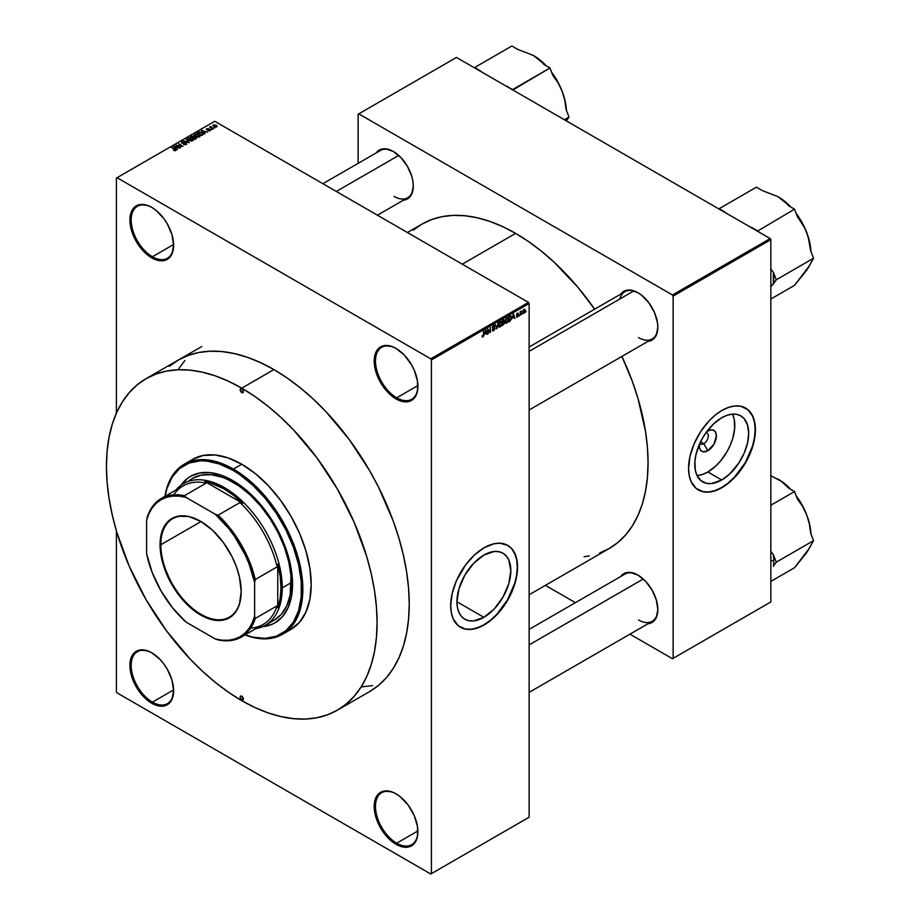 <?xml version="1.0" encoding="UTF-8"?>
<svg xmlns="http://www.w3.org/2000/svg" width="920" height="920" viewBox="0 0 920 920"><rect width="100%" height="100%" fill="white"/><g stroke="black" fill="none" stroke-linecap="round" stroke-linejoin="round"><path stroke-width="1.38" d="M396.382 348.622A30.003 17.319 -120 0 0 375.486 361.238A30.003 17.319 -120 0 0 396.692 397.796L396.048 398.912A30.912 17.848 60 0 1 374.198 361.054A30.912 17.848 60 0 1 396.048 348.427L391.793 346.449L383.904 345.667L380.592 346.897L377.878 349.151L374.612 356.373L374.612 366.217L375.854 371.668L380.592 382.593L387.688 392.161L396.048 398.912L400.315 400.89L408.192 401.66L411.504 400.441L414.23 398.187L416.242 394.99L417.496 390.966L417.496 381.122L414.23 370.139L411.504 364.745L404.421 355.178L396.048 348.427A30.912 17.848 60 0 1 417.91 386.285A30.912 17.848 60 0 1 396.048 398.912L396.692 397.796A30.003 17.319 60 0 1 377.096 371.358A30.003 17.319 60 0 1 381.697 347.311A30.003 17.319 60 0 1 396.382 348.622M396.382 794.018A30.003 17.319 -120 0 0 375.486 806.633A30.003 17.319 -120 0 0 396.692 843.192L396.048 844.307A30.912 17.848 60 0 1 374.198 806.449A30.912 17.848 60 0 1 396.048 793.833L391.793 791.856L383.904 791.073L380.592 792.293L377.878 794.558L374.612 801.769L374.612 811.612L375.854 817.063L380.592 827.988L387.688 837.556L396.048 844.307L400.315 846.285L408.192 847.067L411.504 845.836L414.23 843.582L416.242 840.385L417.496 836.372L417.496 826.516L414.23 815.534L408.192 805.092L400.315 796.777L396.048 793.833A30.912 17.848 60 0 1 417.91 831.692A30.912 17.848 60 0 1 396.048 844.307L396.692 843.192A30.003 17.319 60 0 1 377.096 816.753A30.003 17.319 60 0 1 381.697 792.718A30.003 17.319 60 0 1 396.382 794.018M152.087 652.981A30.003 17.319 -120 0 0 131.192 665.597A30.003 17.319 -120 0 0 152.409 702.155L151.765 703.271A30.912 17.848 60 0 1 129.904 665.413A30.912 17.848 60 0 1 151.765 652.786L147.499 650.808L139.621 650.026L136.309 651.256L133.584 653.51L130.318 660.721L130.318 670.577L133.584 681.559L136.309 686.952L143.393 696.52L151.765 703.271L160.126 706.169L163.909 706.019L167.221 704.8L171.959 699.349L173.615 690.644L171.959 680.029L167.221 669.105L163.909 664.056L160.126 659.536L151.765 652.786A30.912 17.848 60 0 1 173.615 690.644A30.912 17.848 60 0 1 151.765 703.271L152.409 702.155A30.003 17.319 60 0 1 132.802 675.717A30.003 17.319 60 0 1 137.402 651.67A30.003 17.319 60 0 1 152.087 652.981M152.087 207.575A30.003 17.319 -120 0 0 131.192 220.19A30.003 17.319 -120 0 0 152.409 256.749L151.765 257.864A30.912 17.848 60 0 1 129.904 220.006A30.912 17.848 60 0 1 151.765 207.391L147.499 205.413L139.621 204.631L136.309 205.861L133.584 208.115L130.318 215.326L130.318 225.17L133.584 236.152L136.309 241.558L143.393 251.114L147.499 254.92L156.02 259.842L163.909 260.624L167.221 259.394L171.959 253.943L173.615 245.249L171.959 234.623L167.221 223.709L163.909 218.649L156.02 210.335L151.765 207.391A30.912 17.848 60 0 1 173.615 245.249A30.912 17.848 60 0 1 151.765 257.864L152.409 256.749A30.003 17.319 60 0 1 132.802 230.31A30.003 17.319 60 0 1 137.402 206.275A30.003 17.319 60 0 1 152.087 207.575M483.874 617.32L456.918 601.76L458.976 588.662L464.818 575.195L473.558 563.408L483.874 555.082A38.111 21.999 -60 0 1 502.929 553.196A38.111 21.999 -60 0 1 508.772 583.728A38.111 21.999 -60 0 1 483.874 617.32L473.558 620.908L468.901 620.712L464.818 619.206L461.46 616.423L458.976 612.478L457.435 607.533L456.918 601.76L483.874 617.32A38.111 21.999 -60 0 1 464.818 619.206A38.111 21.999 -60 0 1 458.976 588.662A38.111 21.999 -60 0 1 483.874 555.082L494.178 551.494L498.847 551.678L502.929 553.196L506.276 555.979L508.772 559.912L510.818 570.641L508.772 583.728L502.929 597.206L494.178 608.994L483.874 617.32M460.356 627.21A47.276 27.289 120 0 0 483.874 624.795L484.127 624.944A47.276 27.289 -60 0 1 460.494 627.29A47.276 27.289 -60 0 1 453.238 589.409A47.276 27.289 -60 0 1 484.127 547.745L493.833 543.8L499.882 543.202L507.771 545.399L511.922 548.849L516.12 556.669L517.396 563.362L517.396 570.929L516.12 579.082L513.613 587.523L507.771 599.99L502.699 607.717L493.833 617.688L487.404 622.874L480.849 626.658L471.339 629.395L465.554 629.165L458.286 625.749L453.238 618.953L451.341 612.812L450.697 605.647L452.134 593.607L456.331 580.945L465.554 564.972L474.421 555.013L484.127 547.745A47.276 27.289 -60 0 1 507.759 545.399A47.276 27.289 -60 0 1 515.016 583.291A47.276 27.289 -60 0 1 484.127 624.944L483.874 624.795A47.276 27.289 120 0 0 514.717 583.257A47.276 27.289 120 0 0 507.633 545.33M529.126 347.001L624.91 291.709A27.278 15.743 60 0 1 638.227 292.87A27.278 15.743 -120 0 0 619.873 298.966M620.712 294.124A28.186 16.273 60 0 1 637.905 292.686L630.28 290.03L626.831 290.168L623.806 291.283L620.712 294.124M376.165 152.939A28.186 16.273 60 0 1 393.357 151.489L385.721 148.844L382.283 148.982L379.258 150.098L376.165 152.939M637.905 575.069L630.28 572.412L626.831 572.55L623.806 573.666L620.712 576.506A28.186 16.273 60 0 1 637.905 575.069L637.905 575.069A28.186 16.273 60 0 1 657.834 609.581L656.317 599.897L651.992 589.938L645.529 581.221L637.905 575.069M173.604 244.513L152.409 256.749L173.604 244.513M173.604 689.908L152.409 702.155L173.604 689.908M417.898 830.956L396.692 843.192L417.898 830.956M417.898 385.549L396.692 397.796L417.898 385.549M178.215 360.111A191.383 110.492 60 0 1 273.907 369.587L260.647 362.687L247.503 357.351L234.623 353.636L222.123 351.578L210.117 351.21L198.72 352.521L188.059 355.488L178.215 360.111L169.303 366.321M407.41 232.507L421.981 224.1A187.289 108.134 -120 0 1 515.625 233.369L528.609 241.603L541.466 251.229L554.07 262.154L578.059 287.465L594.63 309.178A187.289 108.134 -120 0 0 515.625 233.369L462.265 264.178L515.625 233.369L502.642 226.619L489.796 221.398L477.181 217.764L464.945 215.751L453.203 215.383L442.048 216.66L431.618 219.581L421.981 224.1L413.252 230.172M599.644 553L609.27 548.492A187.289 108.134 -120 0 0 621.908 356.419L632.419 381.639L637.974 398.406L645.518 431.445L647.427 447.396L648.059 462.748L647.427 477.376L645.518 491.119L642.356 503.849L637.974 515.453L632.419 525.814L625.738 534.819L617.998 542.409L609.27 548.492L529.126 594.757M529.126 629.383L624.91 574.091A27.278 15.743 60 0 1 638.227 575.253M322.874 183.701L380.362 150.512A27.278 15.743 60 0 1 393.679 151.685M703.811 443.716A6.359 3.68 120 0 0 708.17 437.299A6.359 3.68 120 0 0 705.985 432.722A6.359 3.68 -60 0 1 706.997 433.009A6.359 3.68 -60 0 1 707.963 438.115A6.359 3.68 -60 0 1 703.811 443.716L700.557 441.841L703.811 443.716A6.359 3.68 -60 0 1 700.626 444.038A6.359 3.68 -60 0 1 699.867 443.302A6.359 3.68 120 0 0 703.811 443.716L707.848 450.708L703.811 443.716M706.181 432.147L707.848 430.997A12.075 6.969 -60 0 1 716.381 435.919A12.075 6.969 -60 0 1 707.848 450.708L703.098 451.789L700.752 450.432L699.476 447.614L699.476 443.762M707.848 471.971A38.111 21.999 120 0 0 732.538 414.126L734.275 419.52L734.666 428.421L732.745 438.391L730.25 445.199L726.904 451.858L720.556 460.966L715.668 466.118L707.848 471.971L721.728 479.987L707.848 471.971A38.111 21.999 120 0 1 697.049 475.594L702.592 474.409L707.848 471.971M721.728 417.749A38.111 21.999 -60 0 1 740.784 415.863A38.111 21.999 -60 0 1 746.626 446.407A38.111 21.999 -60 0 1 721.728 479.987L711.424 483.575L706.755 483.391L700.902 480.642L696.831 475.157L695.301 470.2L694.91 461.299L695.945 454.721L699.327 444.521L702.673 437.862L706.755 431.641L713.908 423.603L721.728 417.749L726.995 415.311L732.044 414.161L736.702 414.356L740.784 415.863L744.142 418.646L747.523 424.948L748.684 433.308L747.523 443.014L744.142 453.226L738.829 463.059L729.56 474.133L721.728 479.987A38.111 21.999 -60 0 1 702.673 481.873A38.111 21.999 -60 0 1 696.831 451.341A38.111 21.999 -60 0 1 721.728 417.749M698.222 489.888A47.276 27.289 120 0 0 721.728 487.473L721.993 487.623A47.276 27.289 -60 0 1 698.349 489.957A47.276 27.289 -60 0 1 691.104 452.076A47.276 27.289 -60 0 1 721.993 410.412L728.513 407.399L734.781 405.973L740.565 406.203L747.833 409.607L752.87 416.415L754.779 422.556L755.423 429.72L753.986 441.749L749.788 454.411L745.625 462.668L740.565 470.396L731.699 480.355L721.993 487.623L715.472 490.647L709.193 492.062L703.42 491.832L696.152 488.428L691.104 481.62L689.206 475.479L688.562 468.315L690 456.285L694.197 443.624L700.787 431.422L709.193 420.739L715.472 414.92L721.993 410.412A47.276 27.289 -60 0 1 745.625 408.077A47.276 27.289 -60 0 1 752.87 445.959A47.276 27.289 -60 0 1 721.993 487.623L721.728 487.473A47.276 27.289 120 0 0 752.583 445.924A47.276 27.289 120 0 0 745.499 407.997M529.126 817.213L529.126 303.519L431.411 359.938L431.411 873.632L529.126 817.213L430.767 874L117.047 692.875L116.403 691.759L116.403 530.886L116.403 691.759L117.047 692.875L430.767 874L529.126 817.213L529.126 303.519L528.482 302.404L430.767 358.823L117.047 177.698L214.762 121.279L528.482 302.404L529.126 303.519L431.411 359.938L431.411 873.632L529.126 817.213M522.226 313.444L521.824 314.421L522.226 313.444M521.352 311.581L520.191 315.365L520.191 311.581L521.467 310.971L520.191 311.581L520.191 315.365L520.835 311.282L521.352 311.581M519.432 315.054L519.018 316.043L519.432 315.054M516.384 316.411L517.845 316.043L516.442 314.755L518.052 313.041L518.316 313.674L516.856 314.387L518.328 314.858L517.787 316.733L516.787 317.181L516.384 316.411L517.385 317.043L516.396 316.48L517.385 317.043L518.374 315.261L516.856 314.445L518.316 313.674L517.373 313.145L516.442 314.755L517.856 315.307L517.419 316.491L516.384 316.411L517.385 317.043M512.67 318.147L513.567 313.996L514.866 318.435L514.084 317.331L512.67 318.147L514.084 317.331L514.866 318.435L513.567 313.996L512.67 318.147M506.747 323.196L505.471 322.909L505.229 320.551L506 318.561L507.483 317.699L508.254 318.768L508.024 321.448L506.747 323.196L508.323 319.619L506.747 317.86L505.172 321.505L505.574 323.058L506.747 323.196L505.241 322.322L506.747 323.196L505.574 323.058M500.02 327.072L498.743 326.796L498.513 324.438L499.284 322.437L500.756 321.574L501.584 323.058L501.25 325.461L500.02 327.072L501.607 323.495L500.031 321.735L498.444 325.381L498.847 326.933L500.02 327.072L498.525 326.209L500.02 327.072L498.847 326.933M483.483 334.926L483.897 331.119L483.747 335.869L482.597 337.042L482.08 335.811L482.988 336.306L483.483 334.926L482.988 336.306L482.08 335.811L482.966 336.916L483.897 334.65L483.483 331.361L483.483 334.926M485.081 334.075L485.978 329.912L487.278 334.362L486.496 333.258L485.081 334.075L486.496 333.258L487.278 334.362L485.978 329.912L485.081 334.075M488.163 329.693L487.749 334.086L487.749 328.888L489.911 331.809L490.325 327.405L490.325 332.603L488.163 329.693L490.325 332.603L490.325 327.405L489.911 331.809L487.749 328.888L488.163 333.856L488.163 329.693M492.246 329.808L493.246 330.291L494.339 329.383L494.339 328.359L492.775 328.428L492.372 327.44L493.062 325.853L494.442 325.416L494.764 326.324L493.465 326.128L492.798 327.623L494.534 327.704L494.799 329.164L493.465 330.855L492.326 330.406L493.603 330.774L492.257 330.004L493.603 330.774L494.879 328.532L494.258 327.658L492.901 327.819L493.546 326.082L494.764 326.324L493.534 325.484L492.372 327.589L494.477 328.785L493.637 330.153L492.246 329.808L492.947 330.222M496.846 327.416L498.168 322.874L496.892 328.82L495.27 324.553L496.892 328.82L496.34 328.497L496.892 328.82L498.168 322.874L496.846 327.416M503.458 319.827L504.505 320.01L504.631 323.414L502.182 325.76L502.182 320.562L503.458 319.827L502.182 320.562L502.182 325.76L504.7 322.782L504.585 320.482L503.458 319.827L504.585 320.482M510.059 316.02L511.474 316.353L511.485 319.159L508.909 321.873L508.909 316.675L510.059 316.02L508.909 316.675L508.909 321.873L510.105 321.183L509.576 320.884L510.105 321.183L511.658 317.664L510.703 315.744L510.059 316.02L510.818 316.445L510.013 316.043L511.658 317.664L509.312 321.034L508.909 316.813L510.623 316.399L511.244 317.894L510.692 320.079L509.312 321.034L509.312 317.055L510.623 316.399M525.09 310.603L524.503 312.754L523.204 313.283L523.411 309.833L524.492 309.212L525.044 309.983L523.952 309.339L522.813 311.96L523.952 313.248L522.87 312.627L523.952 313.248L525.09 310.603M526.091 311.213L525.676 312.19L526.091 311.213M116.403 178.066L116.403 413.183L116.403 178.066L117.047 177.698L430.767 358.823L431.411 359.938L430.767 358.823L528.482 302.404L214.762 121.279L116.403 178.066M214.935 127.857L213.888 127.719L214.935 127.857M212.129 129.478L211.083 129.34L212.129 129.478M205.022 133.584L204.033 132.606L205.447 131.79L207.575 132.112L201.342 130.513L204.596 133.837L204.033 132.606L205.447 131.79L207.575 132.112L201.342 130.513L205.022 133.584M194.89 134.171L195.684 136.447L198.133 137.149L199.812 136.608L199.536 135.125L197.386 134.01L194.994 134.113L194.453 135.378L197.087 137.011L199.513 136.838L199.996 135.757L198.777 134.596L194.89 134.171L194.35 134.941M188.174 138.046L188.956 140.323L191.406 141.024L193.096 140.484L193.096 139.311L190.67 137.896L188.278 137.988L187.737 139.254L190.359 140.886L192.786 140.714L193.269 139.644L192.061 138.471L188.174 138.046L187.623 138.816M184.253 141.864L181.815 141.726L181.527 143.037L185.84 143.117L185.886 144.095L183.494 144.325L184.575 144.704L186.794 144.083L185.564 142.646L182.033 142.864L182.401 142.002L184.253 141.864L181.677 141.795L181.746 143.186L185.943 143.175L185.886 144.095L183.494 144.325L186.369 144.417L186.334 142.934L182.171 142.957L182.217 142.094L184.253 141.864M177.433 149.511L176.445 148.534L177.859 147.717L179.986 148.039L173.754 146.441L177.008 149.753L176.445 148.534L177.859 147.717L179.986 148.039L174.179 146.188L177.433 149.511M175.731 150.558L175.156 149.155L171.695 147.637L175.329 149.799L175.225 150.742L173.443 150.259L175.03 150.765L176.088 150.006L172.097 147.395L175.375 149.856L173.443 150.259L176.088 150.098M180.861 147.533L177.261 145.452L183.022 146.28L178.526 143.681L181.723 146.004L175.961 145.165L180.861 147.533L177.261 145.452L183.022 146.28L178.526 143.681L181.723 146.004L175.961 145.165L180.861 147.533M187.967 142.002L183.482 140.829L189.198 142.726L186.38 139.15L188.841 142.312L183.482 140.829L189.198 142.726L186.38 139.15L188.841 142.312L187.967 142.002M196.155 138.701L196.523 137.551L193.407 135.895L190.394 136.838L194.89 139.438L196.155 138.701L196.086 137.218L193.924 136.102L190.394 136.838L194.89 139.438L196.155 138.701L196.086 137.218M202.814 134.86L202.089 132.652L198.984 131.962L197.11 132.951L201.618 135.55L203.435 134.171L202.089 132.652L199.41 131.893L197.11 132.951L201.618 135.55L203.435 134.113M210.151 130.686L210.53 129.927L209.656 129.317L207.011 129.478L208.414 128.65L206.321 129.283L207.207 129.996L209.76 129.789L208.104 130.663L209.127 130.927L210.151 130.686L210.082 129.513L207.092 129.536L208.621 128.743L206.747 128.743L206.758 129.812L209.76 129.789L208.104 130.663L210.151 130.686L210.082 129.513L210.082 130.732L210.082 129.513M211.025 126.477L209.622 127.155L213.302 128.8L210.956 127.34L211.025 126.477L209.622 127.155L212.888 129.041L211.025 126.477M216.717 126.902L216.131 125.246L213.336 124.936L213.336 126.201L213.336 124.936L213.888 126.58L216.717 126.902L217.051 126.017L215.843 125.085L213.083 125.131L214.843 127.006L217.131 126.327M358.122 114.229L358.122 163.346L358.122 114.229L456.481 57.442L770.201 238.567L672.485 294.986L358.766 113.861L672.485 294.986L673.13 296.102L673.13 658.352L770.845 601.933L770.845 239.683L673.13 296.102L673.13 658.352L672.485 658.731L629.947 634.168L672.485 658.731L770.845 601.933L672.485 658.731L770.845 601.933L770.845 239.683L770.201 238.567L770.845 239.683L673.13 296.102L672.485 294.986L770.201 238.567L456.481 57.442L358.122 114.229M575.403 602.669L545.41 585.361L575.403 602.669M647.99 623.748L651.992 622.483L654.476 620.425L656.317 617.515L657.834 609.581A28.186 16.273 60 0 1 647.99 623.748M403.443 200.18L407.445 198.915L411.769 193.947L413.287 186.012L412.896 181.297L411.769 176.329L407.445 166.37L400.982 157.653L393.357 151.489A28.186 16.273 60 0 1 413.287 186.012A28.186 16.273 60 0 1 403.443 200.18M647.99 341.366L651.992 340.101L656.317 335.133L657.834 327.198L657.443 322.494L654.476 312.478L648.98 302.956L641.792 295.366L637.905 292.686A28.186 16.273 60 0 1 657.834 327.198A28.186 16.273 60 0 1 647.99 341.366M584.108 556.715L589.202 555.922M698.349 489.957L703.156 491.682L708.94 491.924L715.208 490.498L721.728 487.473L728.26 482.966L734.528 477.147L745.372 462.518L752.617 445.809L754.515 437.471L755.159 429.571L754.515 422.406L752.617 416.265L749.524 411.378L745.372 407.928M706.663 431.779A12.075 6.969 -60 0 1 707.848 430.997L711.114 429.858L713.885 430.399L715.737 432.526L716.381 435.919L713.885 444.337L707.848 450.708A12.075 6.969 -60 0 1 699.315 445.786A12.075 6.969 -60 0 1 699.395 444.36M657.834 326.83A27.278 15.743 60 0 1 652.188 338.94A27.278 15.743 60 0 1 638.549 337.594A27.278 15.743 -120 0 0 657.834 326.83M394.001 196.408A27.278 15.743 -120 0 0 413.275 185.633A27.278 15.743 60 0 1 407.629 197.754M657.834 609.212A27.278 15.743 60 0 1 652.188 621.322A27.278 15.743 60 0 1 638.549 619.976A27.278 15.743 -120 0 0 657.834 609.212M369.598 691.587L378.511 685.377L386.423 677.626L393.254 668.414L398.935 657.823L403.409 645.978L406.628 632.96L408.584 618.918L409.228 603.98L408.584 588.282L406.628 571.987L403.409 555.254L398.935 538.234L393.254 521.088L378.511 487.117L369.598 470.603L349.094 439.323L325.691 411.378L313.191 398.992L300.311 387.837L287.166 377.993L273.907 369.587A191.383 110.492 60 0 1 398.935 538.234A191.383 110.492 60 0 1 369.598 691.587L337.456 710.148A191.383 110.492 60 0 1 241.764 700.672A191.383 110.492 60 0 1 116.736 532.024A191.383 110.492 60 0 1 146.073 378.672A191.383 110.492 60 0 1 241.764 388.148L273.907 369.587L241.764 388.148A191.383 110.492 60 0 1 366.792 556.795A191.383 110.492 60 0 1 337.456 710.148L346.368 703.926L354.28 696.187L361.111 686.975L366.792 676.384L371.266 664.527L374.486 651.521L376.441 637.48L377.085 622.541L376.441 606.844L374.486 590.548L371.266 573.816L366.792 556.795L354.28 522.56L337.456 489.164L316.952 457.884L293.549 429.939L281.048 417.553L268.168 406.387L255.024 396.554L241.764 388.148L228.505 381.236L215.361 375.9L202.48 372.197L189.98 370.139L177.974 369.771L166.577 371.07L155.917 374.049L146.073 378.672L137.16 384.882L129.248 392.633L122.417 401.844L116.736 412.424L112.263 424.281L109.043 437.299L107.088 451.341L106.444 466.279L107.088 481.965L109.043 498.26L112.263 515.004L116.736 532.024L129.248 566.26L146.073 599.656L166.577 630.924L189.98 658.869L202.48 671.255L215.361 682.421L228.505 692.254L241.764 700.672L255.024 707.572L268.168 712.908L281.048 716.622L293.549 718.669L305.555 719.049L316.952 717.738L327.612 714.759L337.456 710.148M361.18 686.929L372.565 685.63L361.18 686.929M184.862 360.513L178.043 369.725L184.862 360.513M417.91 385.917A30.003 17.319 60 0 1 411.7 399.28A30.003 17.319 60 0 1 396.692 397.796A30.003 17.319 -120 0 0 417.91 385.917M417.91 831.312A30.003 17.319 60 0 1 411.7 844.675A30.003 17.319 60 0 1 396.692 843.192A30.003 17.319 -120 0 0 417.91 831.312M173.615 690.276A30.003 17.319 60 0 1 167.405 703.639A30.003 17.319 60 0 1 152.409 702.155A30.003 17.319 -120 0 0 173.615 690.276M173.615 244.869A30.003 17.319 60 0 1 167.405 258.244A30.003 17.319 60 0 1 152.409 256.749A30.003 17.319 -120 0 0 173.615 244.869M460.494 627.29L465.301 629.015L471.074 629.245L477.353 627.819L483.874 624.795L490.394 620.298L496.662 614.48L507.506 599.851L514.751 583.142L516.66 574.804L517.304 566.904L516.66 559.74L514.751 553.598L511.669 548.711L507.759 545.399M174.179 146.878L174.179 146.188L174.179 146.878M176.445 149.189L176.445 148.534L176.445 149.189M176.053 148.143L174.466 146.567L177.192 147.487L176.053 148.787L174.466 146.567L177.192 147.487L176.053 148.143M185.943 143.175L185.886 144.095M181.677 141.795L181.746 143.186M182.171 142.957L182.217 142.094M186.369 144.417L186.334 142.934M186.38 139.84L186.38 139.15L186.38 139.84M193.269 140.231L193.269 139.644L193.269 140.231M192.786 140.714L193.269 139.644M189.382 140.093L188.703 138.345L190.452 138.218L191.636 138.701L192.257 140.415L189.382 140.541L188.289 138.909L189.302 138.149L192.659 139.748L191.544 140.633L189.382 140.093M191.659 136.712L191.659 136.102L191.659 136.712M193.924 137.563L193.924 136.102L193.924 137.563M194.419 136.907L193.924 136.102M192.671 137.678L191.325 136.907L193.579 136.379L193.821 137.62L193.821 136.965L192.671 138.149L191.325 136.907L193.579 136.379L192.671 137.678M194.775 138.897L193.2 137.977L195.684 137.459L196.006 138.793L196.006 138.115L194.775 139.368L193.2 137.977L195.684 137.459L196.006 138.115L194.775 138.897M193.579 136.379L193.821 136.965M199.996 136.355L199.996 135.757L199.996 136.355M199.513 136.838L199.996 135.757M196.098 136.218L195.419 134.47L197.167 134.332L198.363 134.826L198.984 137.046L196.098 136.666L195.005 135.033L196.259 134.251L199.387 135.987L198.271 136.746L196.098 136.218M195.005 135.999L195.419 134.47M199.387 136.896L199.387 135.953L198.984 136.528M201.492 135.01L198.053 133.02L199.445 132.319L201.664 132.882L202.607 133.618L201.492 135.481L198.053 133.02L199.755 132.284L201.664 132.882L202.607 133.618L201.492 135.01M201.767 130.951L201.767 130.272L201.767 130.951M204.033 133.262L204.033 132.606L204.033 133.262M203.642 132.215L202.055 130.64L204.78 131.56L203.642 132.859L202.055 130.64L204.78 131.56L203.642 132.215M209.76 129.789L209.714 130.41M206.747 128.743L206.747 129.812M210.461 126.603L210.553 127.213M213.336 124.936L212.922 125.511M214.291 126.339L213.785 125.212L215.751 125.499L216.269 126.626L214.291 126.339L214.291 125.074L216.269 126.626L214.291 126.787L213.785 125.212M192.659 140.783L192.659 139.84L192.257 140.415M188.289 139.874L188.703 138.345M195.684 137.459L196.006 138.115M202.607 133.618L202.227 134.584M215.751 125.499L216.269 126.626M482.988 336.306L482.494 335.512M482.126 336.433L482.966 336.916L482.126 336.433M482.322 336.927L482.966 336.916M486.703 334.029L487.278 334.362L486.703 334.029M485.219 333.385L485.495 330.395L486.358 332.729L484.909 333.212L486.358 332.729L485.794 330.567L485.219 333.385M489.037 331.303L489.911 331.809L489.037 331.303M489.474 332.12L490.325 332.603L489.474 332.12M492.683 330.901L493.603 330.774M493.637 330.153L492.66 329.498M492.372 327.589L494.477 328.785M494.764 326.324L493.534 325.484M493.546 326.082L494.35 326.634M493.546 327.796L492.901 327.819M494.879 328.532L493.58 327.784L494.879 328.532L494.258 327.658M500.963 321.655L500.031 321.735M500.031 322.345L501.02 322.644L500.192 322.264L499.226 323.253L499.1 326.312L500.02 326.462L498.456 324.933L499.583 322.08L501.02 322.644L501.193 323.725L500.02 326.462L498.49 326.048M503.309 320.516L502.596 322.483L504.137 321.827L504.171 320.804L502.596 322.483L502.182 320.689L504.171 320.804M504.7 322.782L503.389 322.023L504.7 322.782L504.137 321.827M503.401 322.621L502.596 323.092L502.596 324.909L502.182 322.851L502.872 322.322L504.286 323.023L502.596 324.909L504.206 323.575L504.24 322.655L503.401 322.621L504.286 323.023M507.679 317.779L506.747 317.86M506.747 318.469L507.736 318.768L506.92 318.389L505.954 319.378L505.816 322.425L506.747 322.586L505.183 321.046L506.299 318.205L507.736 318.768L507.909 319.838L506.747 322.586L505.218 322.161M514.291 318.101L514.866 318.435L514.291 318.101M512.808 317.469L513.084 314.467L513.947 316.802L512.497 317.285L513.947 316.802L513.383 314.64L512.808 317.469M517.419 316.491L516.798 316.1M516.465 314.502L517.856 315.307L516.465 314.502M516.442 314.755L517.454 315.33M518.316 313.674L517.385 313.134M518.374 315.261L517.454 314.628M523.273 313.317L523.952 313.248M524.653 309.281L523.952 309.339M523.227 311.719L523.56 309.66L524.688 310.868L523.963 312.708L522.836 311.489L523.399 312.616L523.583 310.247L524.688 310.868L523.94 309.891M500.02 326.462L501.078 324.806L501.02 322.644M506.747 322.586L507.794 320.93L507.736 318.768M523.963 312.708L524.688 310.868M241.764 699.924L243.374 698.993L242.903 700.039A2.277 1.311 60 0 1 241.764 699.924L240.154 697.141L240.626 696.095L241.764 696.21A2.277 1.311 60 0 1 243.248 698.211A2.277 1.311 60 0 1 242.903 700.039L241.764 699.924A2.277 1.311 60 0 1 240.281 697.923A2.277 1.311 60 0 1 240.626 696.095A2.277 1.311 60 0 1 241.764 696.21L243.374 698.993L241.764 699.924M241.764 392.598L243.374 391.667L242.903 392.713A2.277 1.311 60 0 1 241.764 392.598L240.154 389.815L240.626 388.78L241.764 388.884A2.277 1.311 60 0 1 243.248 390.897A2.277 1.311 60 0 1 242.903 392.713L241.764 392.598A2.277 1.311 60 0 1 240.281 390.597A2.277 1.311 60 0 1 240.626 388.78A2.277 1.311 60 0 1 241.764 388.884L243.374 391.667L241.764 392.598M271.331 624.496L263.476 626.267A84.548 48.818 -120 0 0 275.356 622.644M232.76 480.562A84.548 48.818 60 0 1 287.994 555.07A84.548 48.818 60 0 1 275.034 622.828A84.548 48.818 60 0 1 262.625 626.646L270.687 624.864L275.034 622.828L282.474 616.653L287.994 607.913L291.398 596.931L292.548 584.12L291.398 569.986L287.994 555.07L278.978 532.484L270.687 518.132L260.946 504.988L250.113 493.557L238.625 484.276L226.906 477.514L221.099 475.157L209.886 472.615L199.548 473.018L190.486 476.376A84.548 48.818 60 0 1 232.76 480.562M233.404 469.062A98.187 56.695 -120 0 0 164.945 496.374A98.187 56.695 60 0 1 184.31 464.197A98.187 56.695 60 0 1 233.404 469.062L241.764 464.232A98.187 56.695 -120 0 0 192.671 459.367L203.193 455.48L215.188 454.997L228.217 457.953L241.764 464.232L255.311 473.593L268.329 485.679L280.335 500.02L290.858 516.062L299.494 533.197L305.911 550.758L309.856 568.077L311.19 584.487L309.856 599.357L305.911 612.122L299.494 622.276L290.858 629.441A98.187 56.695 -120 0 0 305.911 550.758A98.187 56.695 -120 0 0 241.764 464.232L233.404 469.062A98.187 56.695 60 0 1 297.551 555.588A98.187 56.695 60 0 1 282.498 634.271A98.187 56.695 60 0 1 244.95 634.949A98.187 56.695 -120 0 0 302.599 582.486A98.187 56.695 -120 0 0 233.404 469.062L232.76 470.178L233.404 469.062M165.094 496.294A97.278 56.166 60 0 1 232.76 470.178L219.339 463.956L206.436 461.023L200.341 460.828L189.129 463.013L179.595 468.51L172.097 477.135L166.934 488.543L165.094 496.294M188.68 481.022L192.498 478.365A81.823 47.242 60 0 1 233.404 482.425A81.823 47.242 60 0 1 286.856 554.53A81.823 47.242 60 0 1 274.321 620.091L270.112 622.069M286.499 631.545A98.187 56.695 -120 0 0 290.858 629.441L282.498 634.271M245.099 634.869L252.736 637.134L265.19 638.376L276.402 636.192L285.936 630.694L293.434 622.069L298.586 610.661L301.219 596.907L301.219 581.337L298.586 564.547L293.434 547.181L285.936 529.909L276.402 513.394L265.19 498.272L252.736 485.116L239.51 474.444L232.76 470.178A97.278 56.166 60 0 1 301.277 582.003A97.278 56.166 60 0 1 245.099 634.869M180.964 485.219L186.541 479.124L190.486 476.376A84.548 48.818 60 0 0 180.964 485.219M187.185 478.756L181.734 484.679A84.548 48.818 -120 0 1 190.808 476.192M192.498 478.365L201.261 475.122L211.266 474.72L222.123 477.192L227.734 479.469L239.073 486.013L250.205 494.994L260.682 506.057L270.112 518.776L278.127 532.668L284.43 547.193L288.776 561.798L290.984 575.931L290.156 595.033L286.856 605.659L281.508 614.123L274.321 620.091L265.316 625.289A81.823 47.242 60 0 1 255.829 628.67A81.823 47.242 -120 0 0 282.267 587.834L280.979 587.834A80.914 46.713 60 0 1 277.76 607.809L277.127 605.82A80.005 46.195 60 0 1 250.677 628.13M777.86 196.592L778.044 196.696A46.644 26.933 -120 0 1 790.82 207.034L778.044 196.696L762.197 190.52L756.435 187.185L719.152 208.713L724.914 212.048A50.278 29.026 -120 0 0 724.144 211.968L719.152 208.713L756.435 187.185L762.197 190.52L778.044 196.696L784.127 201.008L788.75 205.85L794.523 209.173L757.424 231.184L794.523 209.173L797.398 216.602L804.735 227.941L808.139 236.727L810.681 250.827L813.556 258.255L776.273 279.783L773.386 272.354L773.386 283.889L770.695 286.81L776.273 279.783L813.556 258.255L806.61 270.319L794.523 285.349L770.845 299.011L794.523 285.349L808.519 266.95M777.963 196.65A46.644 26.933 -120 0 1 778.044 196.696L784.127 201.008L788.75 205.85L794.523 209.173L797.398 216.602L802.55 223.916L806.61 232.231A46.644 26.933 -120 0 1 810.98 251.585L809.91 243.317L806.61 232.231L809.301 241.327L810.681 250.827L813.556 258.255L808.139 267.996L804.218 273.079M773.386 272.354L770.695 268.801L773.386 272.354A50.278 29.026 -120 0 1 773.386 283.889L776.273 279.783L773.386 272.354M751.467 227.378L750.248 227.044L752.238 228.194A50.278 29.026 -120 0 0 751.467 227.378L757.229 230.702L751.467 227.378M806.61 232.231L801.366 221.317L796.168 213.417A46.644 26.933 -120 0 1 806.61 232.231M633.719 290.973L529.126 351.359L633.719 290.973M643.252 579.002L529.126 644.897L643.252 579.002M336.317 191.452L398.705 155.434L336.317 191.452M200.813 521.433A56.821 32.809 -120 0 0 160.827 544.743L160.057 544.743A57.373 33.12 60 0 1 200.617 521.318A57.373 33.12 60 0 1 241.189 591.583L239.441 604.164L236.394 610.891L231.978 615.974L226.355 619.229L216.142 620.402L208.529 618.665L196.638 612.478L188.841 606.188L181.493 598.425L174.88 589.513L169.257 579.772L163.139 564.443L160.252 549.447L160.252 540.259L163.139 528.597L166.888 522.663L171.936 518.477L178.077 516.2L188.841 516.534L200.617 521.318L212.393 530.139L223.157 542.225L231.978 556.554L236.394 566.731L239.441 576.978L241.189 591.583A57.373 33.12 60 0 1 200.617 614.997A57.373 33.12 60 0 1 160.057 544.743L160.827 544.743A56.821 32.809 60 0 1 172.592 518.731A56.821 32.809 60 0 1 200.813 521.433M201.008 521.548L160.827 544.743L201.008 521.548M173.708 494.833A80.005 46.195 60 0 1 206.252 483.08L204.861 481.528A80.914 46.713 60 0 1 242.673 503.355L233.358 495.201L223.767 488.727L209.461 482.574L204.861 481.528L242.673 503.355L239.982 502.55A80.005 46.195 60 0 1 277.127 566.881L277.76 564.144A80.914 46.713 60 0 1 280.979 587.834L280.174 576.288L277.76 564.144L277.76 607.809L280.174 598.437L280.979 587.834L282.267 587.834A81.823 47.242 -120 0 0 240.787 499.813A81.823 47.242 -120 0 0 175.823 490.095A81.823 47.242 60 0 1 183.494 483.563A81.823 47.242 60 0 1 246.548 505.482A81.823 47.242 60 0 1 282.267 587.834L291.26 582.636L282.267 587.834A81.823 47.242 60 0 1 265.316 625.289M161.264 498.502L183.114 485.886A80.005 46.195 -120 0 1 206.252 483.08L184.402 495.696L186.058 497.398A79.097 45.666 60 0 0 146.613 520.168L147.257 517.143A80.005 46.195 60 0 1 161.264 498.502A80.005 46.195 60 0 1 184.402 495.696A80.005 46.195 -120 0 0 147.257 517.143L146.613 520.168L146.613 553.794L152.202 572.539L161.069 590.996L172.615 607.901L186.058 622.104L215.177 638.928L218.12 639.883A80.005 46.195 -120 0 0 255.265 618.435L254.621 616.147L254.621 582.521L255.265 579.496L277.127 566.881L277.76 564.144L277.76 607.809L277.127 605.82L255.265 618.435A80.005 46.195 60 0 1 241.27 637.077A80.005 46.195 60 0 1 218.12 639.883L215.177 638.928L222.088 640.193L228.62 640.228L234.68 639.055L240.166 636.663L244.973 633.109L249.032 628.452L252.264 622.759L254.621 616.147L254.621 582.521L249.032 563.776L244.973 554.438L234.68 536.601L228.62 528.425L215.177 514.211L186.058 497.398L184.402 495.696L206.252 483.08L204.861 481.528L242.673 503.355L239.982 502.55L218.12 515.165L215.177 514.211L186.058 497.398L179.158 496.133L172.615 496.087L166.554 497.272L161.069 499.663L156.262 503.217L152.202 507.874L148.971 513.555L146.613 520.168L146.613 553.794A79.097 45.666 60 0 0 186.058 622.104L215.177 638.928A79.097 45.666 60 0 0 254.621 616.147L255.265 618.435L277.127 605.82A80.005 46.195 -120 0 1 263.12 624.461L241.27 637.077M277.127 566.881A80.005 46.195 -120 0 0 239.982 502.55L218.12 515.165A80.005 46.195 60 0 1 255.265 579.496L277.127 566.881M241.189 591.353A56.821 32.809 60 0 1 229.413 617.147A56.821 32.809 60 0 1 185.633 601.921A56.821 32.809 60 0 1 160.827 544.743A56.821 32.809 -120 0 0 200.905 614.272A56.821 32.809 -120 0 0 241.189 591.353M255.265 579.496A80.005 46.195 -120 0 0 218.12 515.165L215.177 514.211A79.097 45.666 60 0 1 254.621 582.521L255.265 579.496M777.86 478.975L778.044 479.078A46.644 26.933 -120 0 1 790.82 489.417L782.356 481.896L770.626 475.582L781.287 481.16L788.75 488.232L794.523 491.556L770.845 505.229L794.523 491.556L797.398 498.985L802.55 506.299L806.61 514.613L809.301 523.71L810.681 533.209L813.556 540.638L776.273 562.166L773.386 566.271A50.278 29.026 -120 0 0 773.743 560.705L770.845 560.705L773.743 560.705A50.278 29.026 60 0 1 773.386 566.271L776.273 562.166L773.386 554.737L770.695 551.183L773.386 554.737A50.278 29.026 60 0 1 773.743 560.705A50.278 29.026 -120 0 0 773.386 554.737L776.273 562.166L813.556 540.638L806.61 552.702L794.523 567.732L770.845 581.394L794.523 567.732L808.519 549.332M804.218 555.462L808.139 550.378L813.556 540.638L810.681 533.209L809.301 523.71L806.61 514.613L801.366 503.7L796.168 495.799A46.644 26.933 -120 0 1 806.61 514.613L809.91 525.699L810.98 533.968A46.644 26.933 -120 0 0 806.61 514.613L802.55 506.299L797.398 498.985L794.523 491.556L788.75 488.232L784.127 483.391L778.044 479.078A46.644 26.933 -120 0 0 777.963 479.032M564.385 119.738L569.009 117.07L566.341 120.865L569.009 117.07L564.385 119.738M512.865 89.999L549.964 67.988L552.851 75.417L558.003 82.731L562.062 91.045L564.753 100.142L566.134 109.629L569.009 117.07L566.134 109.629L564.753 100.142L562.062 91.045L556.818 80.132L551.62 72.231A46.644 26.933 -120 0 1 562.062 91.045L565.363 102.131L566.421 110.4A46.644 26.933 -120 0 0 562.062 91.045L558.003 82.731L552.851 75.417L549.964 67.988L512.681 89.516L507.69 87.009A50.278 29.026 -120 0 0 506.92 86.181L512.865 89.999M533.416 55.464A46.644 26.933 -120 0 1 533.496 55.511A46.644 26.933 -120 0 1 546.273 65.849L533.496 55.511L517.649 49.335L511.888 46L474.605 67.528L480.366 70.851A50.278 29.026 -120 0 0 479.584 70.782L474.605 67.528L511.888 46L517.649 49.335L533.496 55.511L539.58 59.811L544.203 64.653L549.964 67.988L544.203 64.653L539.58 59.811L533.312 55.407M655.086 337.272L529.126 409.986M410.538 196.075L377.43 215.199M655.086 619.654L529.126 692.369M657.834 608.844L657.834 609.581M175.409 149.983L175.409 150.696M186.277 143.612L186.277 144.474M181.849 142.531L181.849 143.232M193.913 136.758L193.913 137.574M196.075 137.919L196.075 138.748M202.768 133.998L202.768 134.883M209.978 130.088L209.978 130.778M210.887 127.155L210.887 127.88M213.566 125.557L213.566 126.373M216.487 126.304L216.487 127.006M482.701 336.329L482.08 335.972M494.281 328.325L493.43 327.83M494.109 326.002L493.384 325.577M500.733 322.287L499.905 321.816M503.987 320.309L503.309 319.907M504.068 322.448L503.355 322.046M507.449 318.412L506.621 317.929M517.753 313.616L517.166 313.283M524.365 309.844L523.745 309.488M523.537 312.742L522.836 312.34M192.671 459.367L184.31 464.197M201.698 346.553L146.073 378.672M191.13 476.008L190.486 476.376"/></g></svg>
